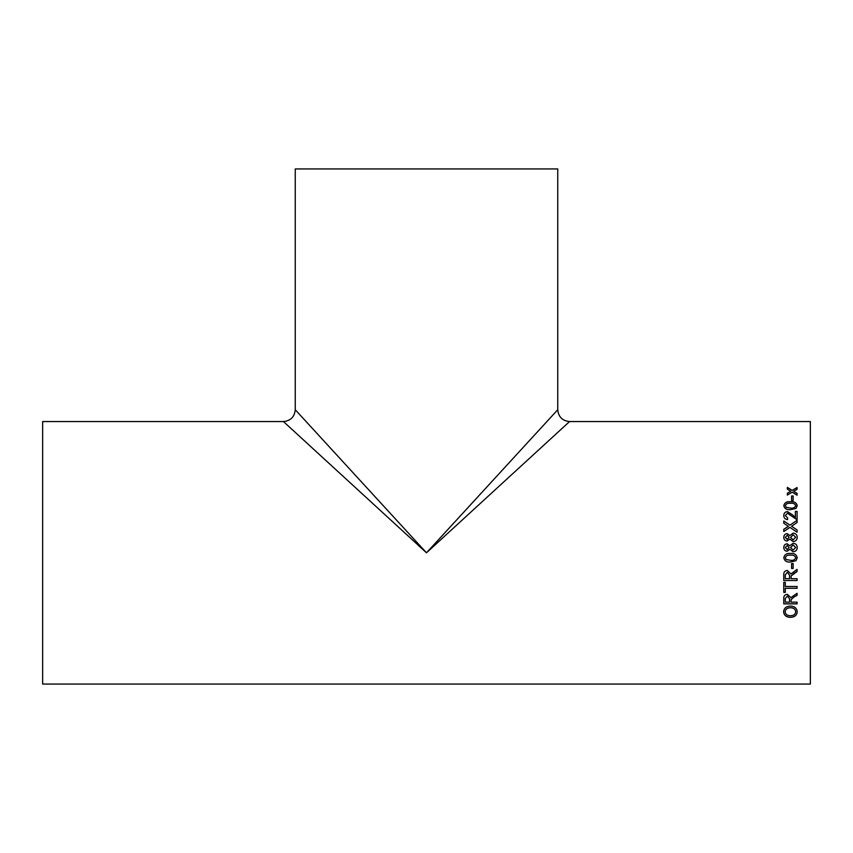 <?xml version="1.0" encoding="UTF-8"?>
<svg xmlns="http://www.w3.org/2000/svg" width="853" height="853" viewBox="0 0 853 853"><rect width="100%" height="100%" fill="white"/><g stroke="black" fill="none" stroke-linecap="round" stroke-linejoin="round"><path stroke-width="1.28" d="M810.35 552.797L810.35 421.553L569.559 421.553C562.383 420.849 558.448 416.914 557.745 409.739L557.745 168.947L295.255 168.947L295.255 409.739C294.552 416.914 290.617 420.849 283.441 421.553L42.65 421.553L42.65 684.053L810.35 684.053L810.35 552.797M426.5 552.797L283.441 421.553L426.5 552.797L569.559 421.553L426.5 552.797L295.255 409.739L426.5 552.797L557.745 409.739L426.5 552.797M791.616 500.466L791.616 495.977L793.141 495.977L793.141 500.466L791.616 500.466M783.779 505.669C784.557 502.652 786.797 501.34 790.507 501.724C794.228 501.34 796.467 502.652 797.235 505.669L795.956 508.452L790.507 509.667C786.775 510.041 784.536 508.708 783.779 505.669M785.304 515.543L787.692 517.995L785.304 515.543L787.458 513.229L797.065 519.776L797.065 511.437L795.359 511.437L795.359 517.686L792.895 515.116L795.359 517.686M787.692 517.963L787.522 519.605C785.069 519.285 783.811 517.92 783.779 515.511C783.832 513.154 785.059 511.853 787.447 511.608L792.895 515.116M791.573 526.237L797.065 529.937L797.065 532.197L789.91 527.357L783.779 531.526L783.779 529.297L788.407 526.344L783.779 523.241L783.779 521.012L789.931 525.139L797.065 520.351L797.065 522.548L791.573 526.237L797.065 529.958M787.127 541.058C784.963 540.813 783.843 539.576 783.779 537.358C783.854 535.13 784.984 533.882 787.17 533.626L789.771 535.567L793.194 533.114C795.753 533.36 797.097 534.767 797.235 537.337C797.097 539.928 795.732 541.335 793.151 541.57L789.771 539.064L787.127 541.058M787.127 551.273C784.963 551.017 783.843 549.769 783.779 547.541C783.854 545.291 784.984 544.043 787.17 543.777L789.771 545.749L793.194 543.265C795.753 543.51 797.097 544.928 797.235 547.519C797.097 550.132 795.732 551.55 793.151 551.784L789.771 549.257L787.127 551.273M783.779 557.745C784.557 554.493 786.797 553.075 790.507 553.48C794.228 553.075 796.467 554.493 797.235 557.745L795.956 560.709L790.507 561.988C786.775 562.394 784.536 560.975 783.779 557.745C784.536 560.975 786.786 562.394 790.507 561.988L795.956 560.698L797.235 557.734M791.616 568.439L791.616 563.524L793.141 563.524L793.141 568.439L791.616 568.439L793.141 568.429M797.065 580.509L783.779 580.509L797.065 580.53L797.065 578.697L791.104 578.697L791.104 576.756M783.779 580.53L783.779 574.869C783.587 572.214 784.781 570.742 787.362 570.465L790.934 573.952L797.065 569.388L797.065 571.51L791.157 575.903L791.104 576.809L791.157 575.882L794.26 573.152M785.304 586.491L785.304 582.354L783.779 582.354L783.779 592.377L785.304 592.377L785.304 588.293L797.065 588.293L797.065 586.491L785.304 586.491M797.065 595.287L794.26 596.855L797.065 595.33L797.065 593.283L790.934 597.654L787.362 594.317C784.781 594.594 783.587 595.991 783.779 598.529L783.779 603.881L797.065 603.881L797.065 602.154L791.104 602.154L791.104 600.299M794.26 596.887L791.157 599.51L791.104 600.363L791.157 599.467L791.104 600.331L791.157 599.467L794.26 596.855M783.608 611.761C784.014 608.104 786.295 606.206 790.443 606.067C794.569 606.216 796.841 608.114 797.235 611.772C796.851 615.29 794.633 617.145 790.592 617.327C786.349 617.295 784.024 615.429 783.608 611.761M794.228 490.976L793.706 491.285L797.065 493.386L797.065 495.209L792.213 492.17L787.351 495.06L787.351 493.226L790.71 491.243L787.351 489.164L787.351 487.394L792.202 490.368L797.065 487.532L797.065 489.313L794.228 490.976M797.065 493.429L793.706 491.285M787.351 487.447L792.202 490.368M792.202 490.411L797.065 487.585M787.351 493.279L790.71 491.243M797.235 611.718C796.851 615.237 794.633 617.092 790.592 617.273C786.349 617.241 784.024 615.386 783.608 611.708M795.7 611.772L795.7 611.729C795.305 609.042 793.546 607.709 790.432 607.731C787.319 607.709 785.56 609.042 785.144 611.708L785.144 611.75C785.549 614.501 787.372 615.813 790.614 615.685C793.642 615.674 795.337 614.363 795.7 611.772C795.305 609.085 793.546 607.752 790.432 607.773C787.319 607.762 785.56 609.085 785.144 611.75M797.065 603.839L783.779 603.839M787.394 596.055L785.304 598.454L787.394 596.055L789.569 598.795L787.394 596.098M789.569 598.838L789.569 602.154L785.304 602.154L785.304 598.454M785.304 592.345L783.779 592.345M797.065 588.271L785.304 588.293M797.065 571.499L794.26 573.131M787.394 572.299L785.304 574.805L787.394 572.32L789.569 575.178L787.394 572.32M789.569 575.199L789.569 578.697L785.304 578.697L785.304 574.783M795.7 557.734L795.7 557.745C794.879 555.623 793.151 554.77 790.507 555.186C787.852 554.77 786.114 555.634 785.304 557.755L786.221 559.525L790.507 560.293C793.151 560.709 794.889 559.856 795.7 557.745C794.879 555.623 793.151 554.77 790.507 555.186L790.507 555.186C787.852 554.77 786.114 555.634 785.304 557.755M783.779 547.551C783.854 545.302 784.984 544.043 787.17 543.787L789.771 545.749L793.194 543.276C795.753 543.521 797.097 544.939 797.235 547.53M790.592 547.562L793.119 550.078L795.7 547.509L793.173 544.971L790.592 547.562L793.119 550.078L795.7 547.509M785.304 547.53L787.138 549.567L789.057 547.509L787.212 545.483L785.304 547.519L787.138 549.567L789.057 547.509M783.779 537.369C783.854 535.14 784.984 533.893 787.17 533.637L789.771 535.588L793.194 533.136C795.753 533.37 797.097 534.778 797.235 537.347M790.592 537.39L793.119 539.874L795.7 537.337L793.173 534.799L790.592 537.369L793.119 539.885L795.7 537.326M785.304 537.347L787.138 539.363L789.057 537.315L787.212 535.311L785.304 537.337L787.138 539.373L789.057 537.315M783.779 521.044L789.931 525.139M789.931 525.16L797.065 520.383M788.407 526.365L783.779 529.318M783.779 515.532C783.832 513.186 785.059 511.885 787.447 511.64L792.895 515.148M795.359 511.48L797.065 511.48M783.779 505.712C784.557 502.694 786.797 501.383 790.507 501.767C794.228 501.383 796.467 502.694 797.235 505.712M785.304 505.69L786.221 507.375L790.507 508.1C793.151 508.484 794.889 507.684 795.7 505.712L795.7 505.669C794.879 503.696 793.151 502.907 790.507 503.291C787.852 502.907 786.114 503.707 785.304 505.69L786.221 507.343L790.507 508.068C793.151 508.452 794.889 507.652 795.7 505.669M791.616 496.019L793.141 496.019"/></g></svg>
